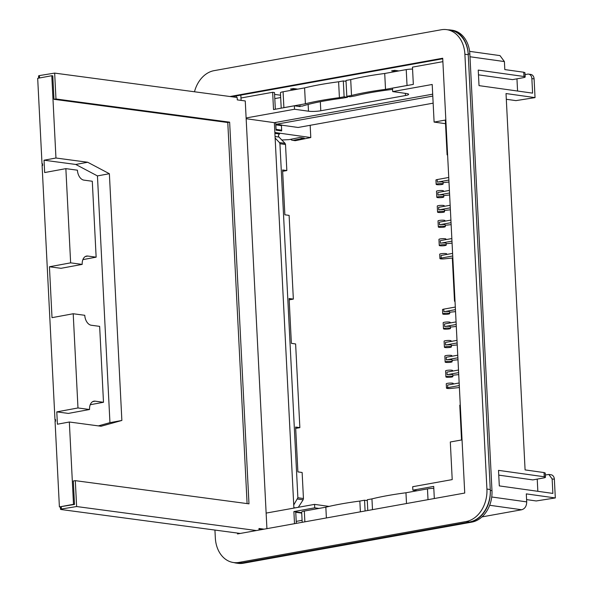 <?xml version="1.0" encoding="UTF-8"?>
<svg xmlns="http://www.w3.org/2000/svg" width="593" height="593" viewBox="0 0 593 593"><rect width="100%" height="100%" fill="white"/><g stroke="black" fill="none" stroke-linecap="round" stroke-linejoin="round"><path stroke-width="0.89" d="M49.434 266.761L70.634 262.847L82.197 264.389L60.997 268.31L49.434 266.761L52.014 317.663L73.206 313.749L84.769 315.291A9.273 5.915 79.5 0 0 91.27 325.246L99.646 326.365L103.493 402.284L95.117 401.165A9.273 5.915 79.5 0 0 93.902 401.194A9.273 5.915 79.5 0 0 89.543 409.504L68.351 413.417L56.787 411.876L77.98 407.962L89.543 409.504M85.399 256.495L87.771 256.057A9.273 5.915 79.5 0 0 86.548 256.08A9.273 5.915 79.5 0 0 82.197 264.389M87.771 256.057L96.14 257.169L92.293 181.25L83.924 180.131A9.273 5.915 79.5 0 1 77.424 170.184L65.86 168.642L70.634 262.847M55.586 421.149A1.749 1.119 -100.5 0 1 54.971 419.614L42.103 165.625L42.637 165.529L42.548 163.838L42.021 163.935L37.685 78.313L51.791 75.711L55.957 158.012L44.038 160.214L44.66 172.556L65.86 168.642M82.887 259.623L96.14 257.169M73.206 313.749L77.98 407.962M90.232 404.73L103.493 402.284M60.397 507.052L59.396 506.919L55.06 421.304L55.586 421.2L55.505 419.51L54.971 419.614M51.791 75.711L52.792 75.845L53.978 99.313L227.786 122.514L247.096 503.59M60.516 509.328L60.39 506.911L61.264 506.6L61.383 509.016L60.516 509.328L61.02 509.513L240.276 533.448M55.957 158.012L87.69 162.252L109.371 173.712L121.869 420.459L101.062 426.248L69.337 422.008L73.502 504.317L74.503 504.45L61.264 506.6M73.502 504.317L59.396 506.919M236.34 95.91L236.414 97.371M241.092 100.395L240.854 95.725M61.383 509.016L76.623 506.541L75.311 480.656L73.317 480.982L74.503 504.45M42.103 165.625A1.749 1.119 -100.5 0 1 42.57 164.231M87.69 162.252L75.763 164.454L97.445 175.913L109.95 422.661L98.356 425.885M44.038 160.214L75.763 164.454M56.787 411.876L57.41 424.21L69.337 422.008M227.786 122.514L229.639 122.173L55.972 98.987L54.66 73.102L39.427 75.578L38.552 75.889L38.671 78.135M55.972 98.987L53.978 99.313M262.18 529.505L259.022 529.082M259.074 530.068L258.993 528.489L264.063 529.171M266.924 528.652L245.257 100.951L237.282 99.883L237.163 97.474L54.66 73.102M229.639 122.173L248.978 503.842L75.311 480.656M121.869 420.459L109.95 422.661M109.371 173.712L97.445 175.913M76.623 506.541L256.413 530.542M446.714 29.65L450.065 30.117A28.864 22.082 -82 0 1 468.24 54.712L464.89 54.245A28.864 22.082 -82 0 0 446.714 29.65A28.864 22.082 -82 0 0 441.266 29.761L214.043 70.663A28.864 22.082 -82 0 0 194.482 91.774M468.24 54.712L490.27 489.529A28.864 22.082 -82 0 1 469.53 521.988L242.307 562.883A28.864 22.082 -82 0 1 236.859 563.002L233.509 562.535A28.864 22.082 -82 0 1 215.333 537.94L214.933 530.068M233.509 562.535A28.864 22.082 -82 0 0 238.957 562.416L466.18 521.521A28.864 22.082 -82 0 0 486.92 489.055L464.89 54.245M230.01 96.518L442.712 58.233L464.734 493.05L237.511 533.945L237.467 533.077M442.741 58.766L231.722 96.748M290.466 89.091L293.491 88.542L297.73 89.135L293.491 88.55L290.466 89.091L294.691 89.684M395.857 71.479L391.625 70.878L394.649 70.337L398.881 70.93M398.896 70.93L394.649 70.337L391.625 70.886M447.596 154.743L447.092 154.832L445.336 120.068L434.106 122.084L432.201 84.473L392.677 91.589L392.499 88.135L413.336 84.384L412.469 67.128L442.882 61.657M240.973 97.993L272.654 92.293L274.492 92.552L275.337 109.223M280.556 95.228L274.589 94.391M296.315 523.36L295.751 512.27L301.726 513.108M302.089 520.328L296.218 521.388M246.154 118.719L274.359 122.669L432.69 94.168M274.359 122.669L293.891 508.097M282.765 107.889A7.346 1.156 -2.9 0 1 283.891 107.652L305.402 103.775A104.961 16.471 -2.9 0 1 339.411 97.652L344.118 96.807L347.468 97.274L342.324 98.201A99.713 15.648 -2.9 0 0 302.015 106.184L300.132 105.925L300.162 106.614L294.365 105.799L273.521 109.549L272.654 92.293M294.506 523.686L293.891 511.581L314.727 507.83L318.975 508.423M266.138 513.093L314.557 504.376L314.727 507.83M246.117 117.963L294.536 109.253L308.486 111.202A8.747 1.371 177.1 0 0 320.791 110.772L405.486 95.532A8.747 1.371 177.1 0 0 408.636 94.309A8.747 1.371 177.1 0 0 406.628 93.538L392.677 91.589M294.365 105.799L294.536 109.253M314.557 504.376L328.5 506.333A8.747 1.371 177.1 0 0 329.093 506.407M460.279 405.108L459.775 405.197L461.539 439.969L450.309 441.985L452.214 479.604L412.691 486.712L412.869 490.166L417.109 490.759M434.321 498.528L433.705 486.416L412.869 490.166M293.891 511.581L301.704 512.671M447.092 154.832L447.611 154.906M455.446 309.642L443.898 311.725A3.499 0.549 -2.9 0 1 448.812 311.547A3.499 0.549 -2.9 0 1 449.62 311.859L449.709 313.586A3.499 0.549 177.1 0 0 448.901 313.274A3.499 0.549 177.1 0 0 445.017 313.304A3.499 0.549 177.1 0 0 442.719 313.934A3.499 0.549 177.1 0 0 443.527 314.246A3.499 0.549 177.1 0 0 447.411 314.216A3.499 0.549 177.1 0 0 449.709 313.586M449.642 312.244L455.55 311.621M455.313 307.055L443.764 309.131L443.898 311.725M442.719 313.934L442.504 309.62A3.499 0.549 -2.9 0 1 443.764 309.131M455.016 301.148L454.512 301.237L455.024 301.311M454.512 301.237L452.363 258.793L452.867 258.704M452.83 257.962L444.587 258.83A3.499 0.549 -2.9 0 1 440.718 258.859A3.499 0.549 -2.9 0 1 439.917 258.548A3.499 0.549 -2.9 0 1 441.177 258.059L452.726 255.983M452.6 253.396L441.044 255.472L441.177 258.059M448.753 177.47L437.197 179.553A3.499 0.549 177.1 0 0 435.937 180.042L436.159 184.356A3.499 0.549 177.1 0 0 436.959 184.66A3.499 0.549 177.1 0 0 440.851 184.638A3.499 0.549 177.1 0 0 443.141 184A3.499 0.549 177.1 0 0 442.341 183.697A3.499 0.549 177.1 0 0 438.449 183.719A3.499 0.549 177.1 0 0 436.159 184.356M448.879 180.064L437.33 182.14A3.499 0.549 -2.9 0 1 442.252 181.969A3.499 0.549 -2.9 0 1 443.06 182.273L443.141 184M443.075 182.666L448.983 182.044M449.538 192.999L437.99 195.082A3.499 0.549 -2.9 0 1 442.904 194.912A3.499 0.549 -2.9 0 1 443.712 195.216L443.801 196.943A3.499 0.549 177.1 0 0 442.993 196.639A3.499 0.549 177.1 0 0 439.109 196.661A3.499 0.549 177.1 0 0 436.811 197.299A3.499 0.549 177.1 0 0 437.619 197.602A3.499 0.549 177.1 0 0 441.503 197.58A3.499 0.549 177.1 0 0 443.801 196.943M443.734 195.608L449.635 194.986M449.405 190.412L437.856 192.495L437.99 195.082M459.293 385.561L447.745 387.644A3.499 0.549 177.1 0 0 446.477 388.133A3.499 0.549 177.1 0 0 447.285 388.437A3.499 0.549 177.1 0 0 451.147 388.415L459.39 387.54M459.16 382.974L447.611 385.057L447.745 387.644M457.003 340.36L445.454 342.435L445.58 345.022L457.136 342.947M451.325 345.549L457.233 344.926M451.399 346.883A3.499 0.549 177.1 0 0 450.591 346.579A3.499 0.549 177.1 0 0 446.699 346.601A3.499 0.549 177.1 0 0 444.409 347.239A3.499 0.549 177.1 0 0 445.21 347.542A3.499 0.549 177.1 0 0 449.101 347.52A3.499 0.549 177.1 0 0 451.399 346.883L451.31 345.156A3.499 0.549 177.1 0 0 450.502 344.852A3.499 0.549 177.1 0 0 445.58 345.022M452.081 360.388L457.989 359.766M457.885 357.787L446.336 359.862A3.499 0.549 177.1 0 1 451.251 359.692A3.499 0.549 177.1 0 1 452.059 359.995L452.148 361.723A3.499 0.549 177.1 0 0 451.34 361.419A3.499 0.549 177.1 0 0 447.456 361.441A3.499 0.549 177.1 0 0 445.158 362.078A3.499 0.549 177.1 0 0 445.966 362.382A3.499 0.549 177.1 0 0 449.85 362.36A3.499 0.549 177.1 0 0 452.148 361.723M457.752 355.192L446.203 357.275L446.336 359.862M458.634 372.619L447.085 374.702A3.499 0.549 177.1 0 1 452.007 374.531A3.499 0.549 177.1 0 1 452.815 374.835L452.896 376.562A3.499 0.549 177.1 0 0 452.096 376.259A3.499 0.549 177.1 0 0 448.204 376.281A3.499 0.549 177.1 0 0 445.914 376.918A3.499 0.549 177.1 0 0 446.714 377.222A3.499 0.549 177.1 0 0 450.606 377.2A3.499 0.549 177.1 0 0 452.896 376.562M458.508 370.032L446.952 372.115L447.085 374.702M452.83 375.228L458.737 374.606M456.069 321.895L444.513 323.971L444.646 326.558L456.195 324.482M450.391 327.084L456.299 326.461M450.458 328.426A3.499 0.549 177.1 0 0 449.657 328.114A3.499 0.549 177.1 0 0 445.766 328.144A3.499 0.549 177.1 0 0 443.475 328.774A3.499 0.549 177.1 0 0 444.276 329.085A3.499 0.549 177.1 0 0 448.167 329.056A3.499 0.549 177.1 0 0 450.458 328.426L450.376 326.699A3.499 0.549 177.1 0 0 449.568 326.387A3.499 0.549 177.1 0 0 444.646 326.558M450.161 205.252L438.605 207.335L438.738 209.922A3.499 0.549 -2.9 0 1 443.66 209.752A3.499 0.549 -2.9 0 1 444.461 210.055L444.55 211.783A3.499 0.549 177.1 0 0 443.749 211.471A3.499 0.549 177.1 0 0 439.858 211.501A3.499 0.549 177.1 0 0 437.56 212.138A3.499 0.549 177.1 0 0 438.368 212.442A3.499 0.549 177.1 0 0 442.259 212.413A3.499 0.549 177.1 0 0 444.55 211.783M450.287 207.839L438.738 209.922M444.483 210.448L450.391 209.818M451.043 222.679L439.487 224.762A3.499 0.549 -2.9 0 1 444.409 224.591A3.499 0.549 -2.9 0 1 445.217 224.895L445.306 226.622A3.499 0.549 177.1 0 0 444.498 226.311A3.499 0.549 177.1 0 0 440.606 226.341A3.499 0.549 177.1 0 0 438.316 226.978A3.499 0.549 177.1 0 0 439.116 227.282A3.499 0.549 177.1 0 0 443.008 227.252A3.499 0.549 177.1 0 0 445.306 226.622M450.91 220.092L439.361 222.167L439.487 224.762M445.232 225.281L451.14 224.658M451.977 241.143L440.429 243.219A3.499 0.549 -2.9 0 1 445.343 243.048A3.499 0.549 -2.9 0 1 446.151 243.36L446.24 245.079A3.499 0.549 177.1 0 0 445.432 244.776A3.499 0.549 177.1 0 0 441.548 244.805A3.499 0.549 177.1 0 0 439.25 245.435A3.499 0.549 177.1 0 0 440.058 245.747A3.499 0.549 177.1 0 0 443.942 245.717A3.499 0.549 177.1 0 0 446.24 245.079M446.173 243.745L452.074 243.123M451.844 238.556L440.295 240.632L440.429 243.219M281.215 108.171L280.437 92.805A7.346 1.156 -2.9 0 1 283.083 91.774L304.594 87.905A104.961 16.471 -2.9 0 1 338.61 81.782L343.31 80.937L346.045 81.315M297.99 106.31L300.132 105.925M302.193 522.307L301.674 512.085A7.346 1.156 -2.9 0 1 304.328 511.062L325.839 507.185A104.961 16.471 -2.9 0 1 359.847 501.063L364.554 500.218L367.282 500.603M372.493 509.654L371.944 498.891L367.245 499.736L367.786 510.499M371.944 498.891A104.961 16.471 -2.9 0 1 405.96 492.768L427.471 488.891A7.346 1.156 -2.9 0 1 433.802 488.343M392.566 89.387A99.713 15.648 -2.9 0 0 355.296 95.866L350.152 96.792L346.809 96.325L351.508 95.48A104.961 16.471 -2.9 0 1 385.524 89.358L407.035 85.488A7.346 1.156 -2.9 0 1 408.384 85.281M351.508 95.48L350.708 79.603L346.001 80.448L346.809 96.325M350.708 79.603A104.961 16.471 -2.9 0 1 384.716 73.48L406.227 69.611A7.346 1.156 -2.9 0 1 412.565 69.062M434.106 122.084L445.513 123.685M446.714 254.449L446.685 253.886A3.499 0.549 177.1 0 0 445.877 253.574A3.499 0.549 177.1 0 0 441.993 253.604A3.499 0.549 177.1 0 0 439.695 254.234L439.917 258.548M443.52 191.472L443.497 190.902A3.499 0.549 177.1 0 0 442.689 190.598A3.499 0.549 177.1 0 0 438.798 190.62A3.499 0.549 177.1 0 0 436.507 191.257L436.811 197.299M453.274 384.034L453.245 383.463A3.499 0.549 177.1 0 0 452.444 383.16A3.499 0.549 177.1 0 0 448.553 383.182A3.499 0.549 177.1 0 0 446.262 383.819L446.477 388.133M451.117 341.412L451.088 340.849A3.499 0.549 177.1 0 0 450.287 340.538A3.499 0.549 177.1 0 0 446.396 340.567A3.499 0.549 177.1 0 0 444.098 341.197L444.409 347.239M451.873 356.252L451.844 355.681A3.499 0.549 177.1 0 0 451.036 355.377A3.499 0.549 177.1 0 0 447.144 355.407A3.499 0.549 177.1 0 0 444.854 356.037L445.158 362.078M452.622 371.092L452.592 370.521A3.499 0.549 177.1 0 0 451.784 370.217A3.499 0.549 177.1 0 0 447.9 370.247A3.499 0.549 177.1 0 0 445.602 370.877L445.914 376.918M450.183 322.955L450.154 322.384A3.499 0.549 177.1 0 0 449.346 322.073A3.499 0.549 177.1 0 0 445.462 322.103A3.499 0.549 177.1 0 0 443.164 322.74L443.475 328.774M444.276 206.312L444.246 205.741A3.499 0.549 177.1 0 0 443.438 205.437A3.499 0.549 177.1 0 0 439.554 205.46A3.499 0.549 177.1 0 0 437.256 206.097L437.56 212.138M445.024 221.152L444.995 220.581A3.499 0.549 177.1 0 0 444.194 220.277A3.499 0.549 177.1 0 0 440.302 220.299A3.499 0.549 177.1 0 0 438.012 220.937L438.316 226.978M445.958 239.616L445.936 239.046A3.499 0.549 177.1 0 0 445.128 238.734A3.499 0.549 177.1 0 0 441.236 238.764A3.499 0.549 177.1 0 0 438.946 239.394L439.25 245.435M305.402 103.775L304.594 87.905M339.411 97.652L338.61 81.782M344.118 96.807L343.31 80.937M347.468 97.274L347.424 96.414M326.38 517.948L325.839 507.185M360.396 511.833L359.847 501.063M365.095 510.981L364.554 500.218M406.501 503.531L405.96 492.768M385.524 89.358L384.716 73.48M481.961 516.903L521.684 509.758C524.924 508.764 526.606 506.14 526.71 501.886L526.302 493.88L555.315 497.95L554.366 479.24L552.142 478.929L552.876 493.413L499.306 485.904L498.513 470.36L544.255 476.765A5.248 0.823 -2.9 0 1 545.464 477.224L545.249 473.044L544.04 472.569L525.087 469.908L506.022 93.553L535.034 97.615L515.925 100.625L506.311 99.276M552.142 478.929L548.836 474.459L545.352 474.986M535.034 97.615L534.093 78.913A5.248 4.018 -82 0 0 530.787 74.436L528.556 74.125A5.248 4.018 -82 0 0 527.496 74.162L525.072 74.651M534.093 78.913L531.862 78.595L532.603 93.138L479.025 85.629L478.24 70.085L523.982 76.497A5.248 0.823 -2.9 0 1 525.183 76.957A5.248 0.823 -2.9 0 1 523.293 77.69L512.537 79.625L478.477 74.851M525.183 76.957L524.975 72.717L523.76 72.235L504.806 69.581L504.406 61.576L499.995 55.609L469.612 51.354M554.366 479.24A5.248 4.018 -82 0 0 551.067 474.771L548.836 474.459M555.315 497.95L536.205 500.959L526.591 499.61M545.464 477.224A5.248 0.823 -2.9 0 1 543.573 477.958L532.818 479.9L498.757 475.126M537.228 479.1L537.844 491.3M490.3 490.47A27.99 21.407 98 0 1 470.19 521.87L471.865 522.107L243.315 563.239A27.99 21.407 98 0 1 238.038 563.35L236.362 563.113A27.99 21.407 98 0 1 233.968 562.594M448.115 29.843A27.99 21.407 98 0 1 450.561 30.006A27.99 21.407 98 0 1 468.181 53.77M470.19 521.87L241.647 563.002A27.99 21.407 98 0 1 236.362 563.113M280.674 97.541L274.796 98.601M276.064 130.141L281.645 130.92L281.668 130.178L281.438 125.634L275.856 124.856L276.064 130.141L275.678 122.432M275.856 124.856L276.234 124.263L432.786 96.088M531.862 78.595A5.248 4.018 -82 0 0 528.556 74.125M516.955 78.832L517.57 91.033M450.561 30.006L452.229 30.236A27.99 21.407 98 0 1 469.856 54.089L491.975 490.626A27.99 21.407 98 0 1 471.865 522.107M290.644 139.325A5.248 4.018 -82 0 0 292.534 140.304L294.758 140.615A5.248 4.018 -82 0 0 295.818 140.578L310.791 137.546L274.863 132.513M310.791 137.546L310.169 125.301M281.601 125.16L298.094 127.473L433.149 103.167M281.438 125.634L281.816 125.041L276.234 124.263M293.728 504.999L297.871 497.749L279.933 143.728L279.481 142.579L275.145 138.087M275.063 136.509L278.977 137.057A1.749 1.334 98 0 1 278.554 135.36A1.749 1.334 98 0 1 279.57 134.003L274.893 133.173M292.534 140.304A5.248 4.018 -82 0 0 293.594 140.267L304.268 138.102L299.784 137.472L289.036 139.651L281.66 140M278.977 137.057L285.063 143.365L285.515 144.514L286.834 170.554L282.594 169.961L284.862 214.799L289.11 215.392L293.35 299.102L289.11 298.501L291.378 343.347L295.618 343.94L299.858 427.642L295.685 428.398M289.176 299.85L293.35 299.102M299.858 427.642L295.618 427.049L297.886 471.895L302.134 472.488L303.446 498.528L303.119 499.817L297.538 499.039M298.338 507.297L303.119 499.817M282.661 171.303L286.834 170.554M92.745 401.602L95.117 401.165M39.427 75.578L39.553 77.972M242.307 562.883L238.957 562.416M469.53 521.988L466.18 521.521M490.27 489.529L486.92 489.055M405.375 93.368L405.486 95.532M320.331 101.707L320.791 110.772M308.145 104.435L308.486 111.202M437.197 179.553L437.33 182.14M283.891 107.652L283.083 91.774M304.869 521.825L304.328 511.062M428.013 499.662L427.471 488.891M407.035 85.488L406.227 69.611M544.255 476.765L544.04 472.569M523.982 76.497L523.76 72.235M504.406 61.576L469.997 56.75M526.71 501.886L491.73 496.986M521.684 509.758L489.67 505.273M490.3 490.389L491.975 490.626M468.188 53.852L469.856 54.089M241.647 563.002L243.315 563.239M281.668 130.178L276.093 129.4M281.467 125.397L275.893 124.612M295.818 140.578L293.594 140.267M293.861 507.63L295.329 507.838M303.446 498.528L297.871 497.749M285.515 144.514L279.933 143.728M285.063 143.365L279.481 142.579M274.9 133.343L279.57 134.003"/></g></svg>
